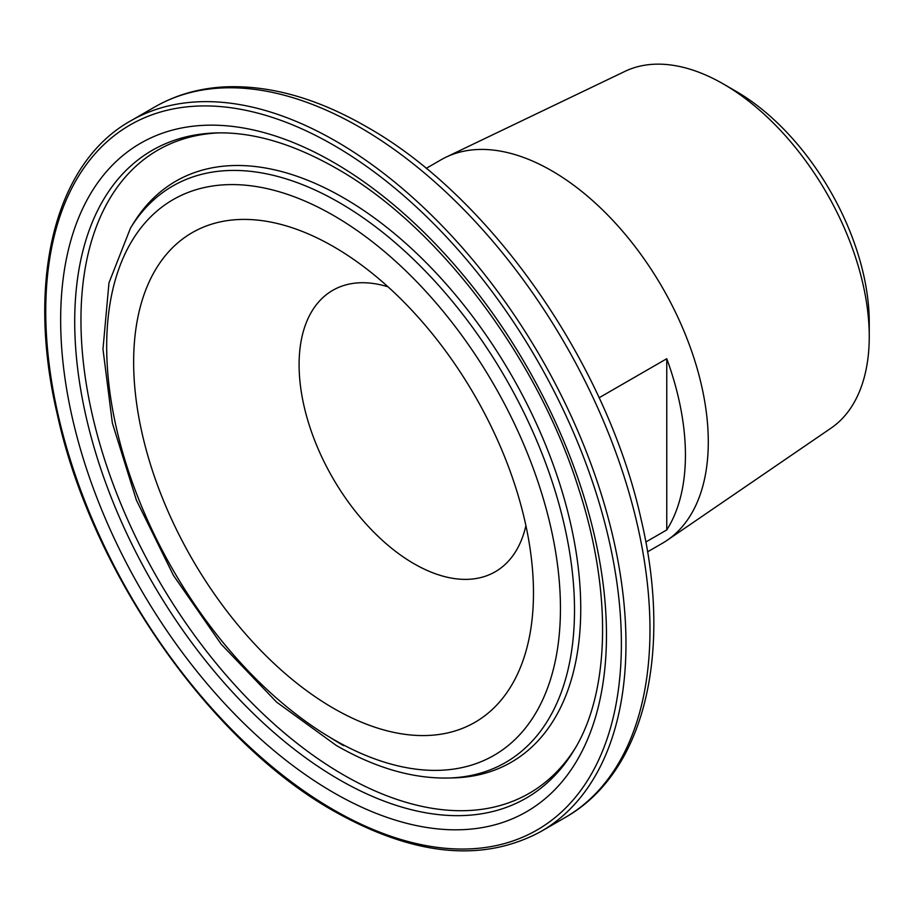 <?xml version="1.0" encoding="UTF-8"?>
<svg xmlns="http://www.w3.org/2000/svg" width="915" height="915" viewBox="0 0 915 915"><rect width="100%" height="100%" fill="white"/><g stroke="black" fill="none" stroke-linecap="round" stroke-linejoin="round"><path stroke-width="1.37" d="M388.04 286.83A162.481 93.81 -120 0 0 332.74 290.341A162.481 93.81 -120 0 0 299.091 364.719A162.481 93.81 -120 0 0 413.992 563.72A162.481 93.81 -120 0 0 495.232 571.772A162.481 93.81 -120 0 0 525.908 525.645M133.647 362.066A282.724 163.236 -120 0 0 333.563 708.336A282.724 163.236 -120 0 0 533.479 592.909A282.724 163.236 -120 0 0 533.125 579.115A282.724 163.236 -120 0 0 345.332 253.844A282.724 163.236 -120 0 0 133.647 362.066M735.694 91.1L723.433 84.02L735.694 91.1A188.879 109.045 60 0 1 869.25 322.435L869.25 336.583A206.207 119.053 -120 0 0 723.433 84.02L723.433 84.02A206.207 119.053 -120 0 0 624.991 71.359L446.051 157.163A221.384 127.814 -120 0 0 441.041 159.793L426.161 168.394M647.545 551.848L662.426 543.247A221.384 127.814 -120 0 0 667.218 540.239L830.992 428.174A206.207 119.053 -120 0 0 869.25 336.583M645.83 542.012L666.761 529.934A221.384 127.814 -120 0 0 666.761 358.714L599.108 397.762M667.218 540.239A221.384 127.814 -120 0 0 695.011 361.391A221.384 127.814 -120 0 0 551.734 170.762A221.384 127.814 -120 0 0 446.051 157.163M666.761 529.934L666.761 358.714M154.738 106.986C175.783 94.908 199.173 88.206 224.884 86.879C269.811 84.969 316.979 98.225 366.366 126.67C490.349 196.233 606.874 363.312 641.198 519.743C672.731 653.161 644.537 772.832 565.001 817.61A410.275 236.871 -120 0 0 627.896 488.85A410.275 236.871 -120 0 0 359.87 127.311A410.275 236.871 -120 0 0 154.738 106.986L130.719 120.849C54.728 163.156 25.86 280.619 57.256 414.266C91.489 571.978 209.741 741.607 334.238 811.308C414.049 856.154 482.971 862.868 540.994 831.472A410.275 236.871 -120 0 0 603.889 502.712A410.275 236.871 -120 0 0 335.862 141.173A410.275 236.871 -120 0 0 130.719 120.849M333.563 809.821A407.026 234.995 -120 0 0 621.376 643.657A407.026 234.995 -120 0 0 333.563 145.153A407.026 234.995 -120 0 0 45.75 311.317A407.026 234.995 -120 0 0 333.563 809.821M333.563 792.619A385.947 222.825 -120 0 0 606.473 635.056A385.947 222.825 -120 0 0 333.563 162.355A385.947 222.825 -120 0 0 60.653 319.93A385.947 222.825 -120 0 0 333.563 792.619M339.156 779.614A373.983 215.917 -120 0 0 573.659 750.803C609.573 693.662 612.764 593.812 579.126 490.143C538.1 357.776 437.942 225.513 336.251 168.314C293.338 143.849 253.558 132.057 216.924 132.904A373.983 215.917 -120 0 0 82.316 398.631A373.983 215.917 -120 0 0 339.156 779.614M219.52 132.858A371.353 214.407 -120 0 0 88.858 398.517A371.353 214.407 -120 0 0 343.548 774.936A371.353 214.407 -120 0 0 574.997 748.562M447.95 778.036L453.188 777.91A335.462 193.683 -120 0 0 573.934 539.564A335.462 193.683 -120 0 0 343.548 197.823A335.462 193.683 -120 0 0 133.201 223.672L130.468 228.144L108.977 282.849L102.972 349.175L112.362 423.107L136.392 500.139L173.473 575.443L221.224 644.251L276.627 702.137L336.251 745.428C374.978 767.742 412.207 778.619 447.95 778.036A332.831 192.161 -120 0 0 567.746 541.554A332.831 192.161 -120 0 0 339.156 202.501A332.831 192.161 -120 0 0 130.468 228.144M330.498 737.673A335.462 193.683 -120 0 0 343.548 745.622M333.563 739.469A320.856 185.253 -120 0 0 560.449 608.475A320.856 185.253 -120 0 0 333.563 215.505A320.856 185.253 -120 0 0 106.678 346.499A320.856 185.253 -120 0 0 333.563 739.469M565.001 817.61L540.994 831.472"/></g></svg>

